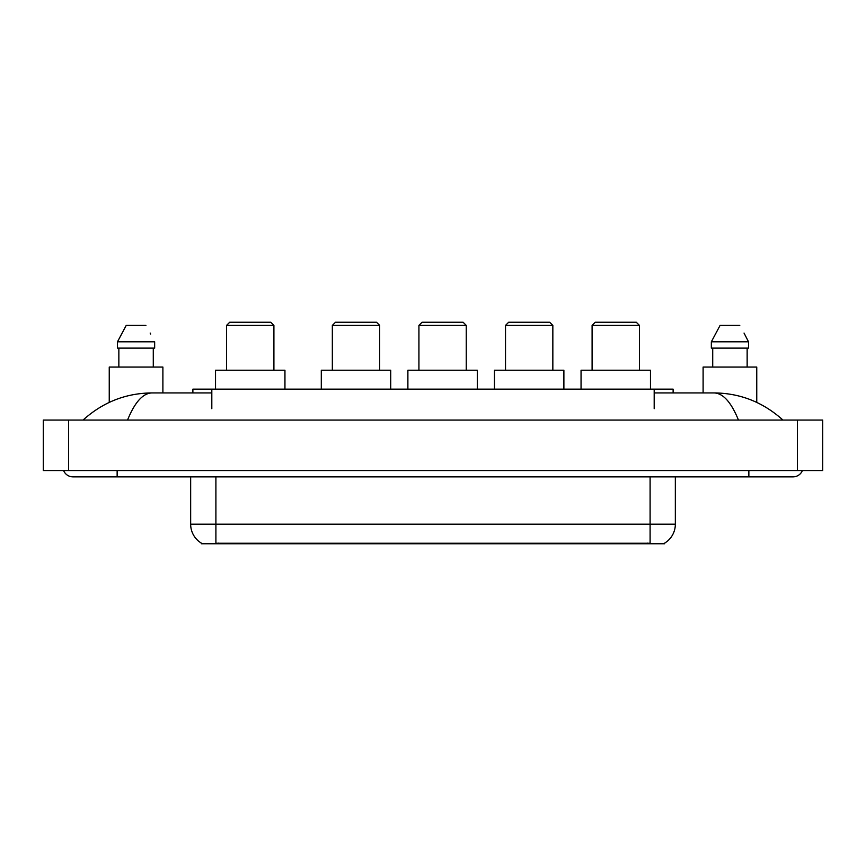 <?xml version="1.0" encoding="UTF-8"?>
<svg xmlns="http://www.w3.org/2000/svg" width="866" height="866" viewBox="0 0 866 866"><rect width="100%" height="100%" fill="white"/><g stroke="black" fill="none" stroke-linecap="round" stroke-linejoin="round"><path stroke-width="1.3" d="M192.88 392.926L192.88 389.137L673.12 389.137L673.12 392.926M664.612 543.134L664.612 543.761L201.388 543.761L201.388 543.134M117.137 470.552L117.137 476.863L793.04 476.863A10.1 10.1 0 0 0 802.403 470.552A10.1 10.1 0 0 1 793.04 476.863A10.1 10.1 0 0 0 802.403 470.552A10.1 10.1 0 0 1 793.04 476.863M63.597 470.552A10.1 10.1 0 0 0 72.961 476.863A10.1 10.1 0 0 1 63.597 470.552A10.1 10.1 0 0 0 72.961 476.863L117.137 476.863M738.46 420.064C731.218 402.246 723.088 393.196 714.06 392.926L654.187 392.926M211.813 392.926L151.94 392.926C142.912 393.196 134.782 402.246 127.54 420.064M68.544 420.064L822.7 420.064L822.7 470.552L43.3 470.552L43.3 420.064L68.544 420.064L68.544 470.552M822.7 420.064L822.7 470.552M714.071 392.926L714.06 392.926C740.116 393.132 763.076 402.17 782.94 420.064L780.796 418.116M85.204 418.116L83.06 420.064C102.827 402.214 125.787 393.164 151.94 392.926M201.572 543.253A22.083 22.083 0 0 1 190.661 524.19L215.905 524.19L215.905 543.253L650.095 543.253L650.095 524.19L675.339 524.19L675.339 476.863M190.661 524.19L190.661 476.863M664.428 543.253A22.083 22.083 0 0 0 675.339 524.19M162.895 392.926L162.895 367.054L109.246 367.054L109.246 402.387M153.282 348.121L153.282 367.054L153.282 348.121M117.484 341.81L126.219 325.4L117.484 341.81L117.484 348.121L154.657 348.121L154.657 341.81L117.484 341.81M150.673 334.016L150.175 333.064M118.858 348.121L118.858 367.054M145.921 325.4L126.219 325.4M756.754 402.398L756.754 367.054L703.105 367.054L703.105 392.926M744.533 334.016L748.516 341.81L711.343 341.81L720.079 325.4L711.343 341.81L711.343 348.121L748.516 348.121L748.516 341.81L748.516 348.121M748.516 341.81L744.035 333.064M712.718 348.121L712.718 367.054M747.142 367.054L747.142 348.121M739.78 325.4L720.079 325.4M226.567 325.4L273.905 325.4L270.744 322.239L229.728 322.239L226.567 325.4L226.567 370.204M273.905 325.4L273.905 370.204M284.946 389.137L284.946 370.204L215.526 370.204L215.526 389.137M332.338 325.4L379.676 325.4L376.515 322.239L335.499 322.239L332.338 325.4L332.338 370.204M379.676 325.4L379.676 370.204M390.718 389.137L390.718 370.204L321.297 370.204L321.297 389.137M418.928 325.4L466.254 325.4L463.104 322.239L422.078 322.239L418.928 325.4L418.928 370.204M466.254 325.4L466.254 370.204M477.307 389.137L477.307 370.204L407.886 370.204L407.886 389.137M505.517 325.4L552.844 325.4L549.693 322.239L508.667 322.239L505.517 325.4L505.517 370.204M552.844 325.4L552.844 370.204M563.885 389.137L563.885 370.204L494.464 370.204L494.464 389.137M592.095 325.4L639.433 325.4L636.272 322.239L595.256 322.239L592.095 325.4L592.095 370.204M639.433 325.4L639.433 370.204M650.474 389.137L650.474 370.204L581.054 370.204L581.054 389.137M647.573 543.761L647.573 543.134M218.427 543.761L218.427 543.134M211.813 408.698L211.813 389.137M654.187 408.698L654.187 389.137M748.863 470.552L748.863 476.863M797.456 420.064L797.456 470.552M215.905 476.863L215.905 524.19L650.095 524.19L650.095 476.863"/></g></svg>
